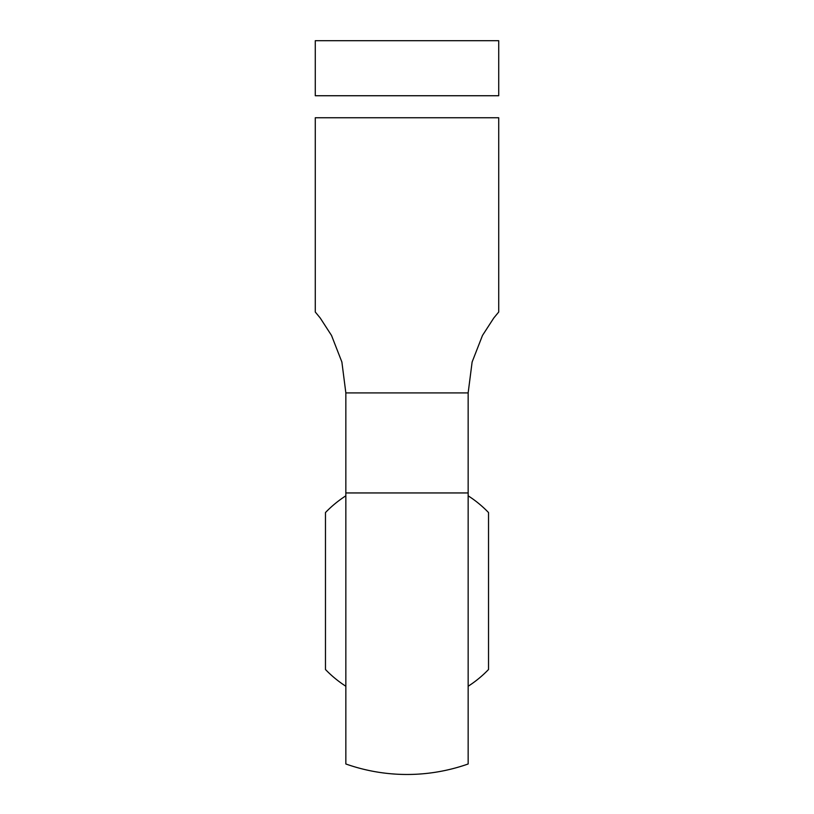 <?xml version="1.0" encoding="UTF-8"?>
<svg xmlns="http://www.w3.org/2000/svg" width="814" height="814" viewBox="0 0 814 814"><rect width="100%" height="100%" fill="white"/><g stroke="black" fill="none" stroke-linecap="round" stroke-linejoin="round"><path stroke-width="1.22" d="M468.152 492.948L468.152 763.98A183.445 183.445 0 0 1 345.848 763.98L345.848 492.948L468.152 492.948L468.152 392.908L472.12 362.016L482.478 335.46L493.803 317.969L498.717 312.016L498.717 117.745L315.283 117.745L315.283 312.016L320.197 317.969L331.522 335.46L341.88 362.016L345.848 392.908L468.152 392.908M498.717 95.737C498.717 125.234 498.717 125.234 498.717 95.737L315.283 95.737C315.283 125.234 315.283 125.234 315.283 95.737L315.283 40.7L498.717 40.7L498.717 95.737M345.848 444.281L345.848 492.948L345.848 444.281M345.848 392.908L345.848 492.948M345.848 495.818A113.156 113.156 0 0 0 325.468 512.555L325.468 669.505A113.156 113.156 0 0 0 345.848 686.253M468.152 686.253A113.156 113.156 0 0 0 488.532 669.505L488.532 512.555A113.156 113.156 0 0 0 468.152 495.818"/></g></svg>
